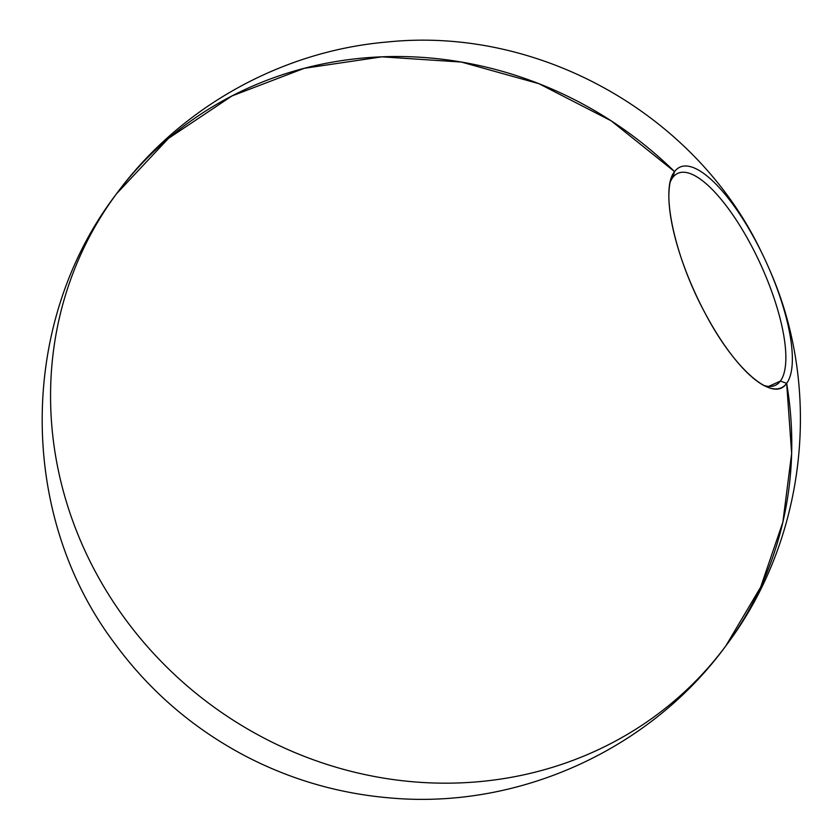 <?xml version="1.0" encoding="UTF-8"?>
<svg xmlns="http://www.w3.org/2000/svg" width="840" height="840" viewBox="0 0 840 840"><rect width="100%" height="100%" fill="white"/><g stroke="black" fill="none" stroke-linecap="round" stroke-linejoin="round"><path stroke-width="1.26" d="M780.392 381.066A116.655 37.212 -114.7 0 1 775.299 385.329A116.655 37.212 -114.7 0 1 763.728 385.392A116.655 37.212 65.3 0 0 780.392 381.066L786.66 383.324A379.365 354.165 36.6 0 1 725.865 645.845A379.365 354.165 36.6 0 1 94.542 570.129A379.365 354.165 36.6 0 1 116.466 193.851A379.365 354.165 36.6 0 1 674.573 171.623A121.401 38.724 -114.7 0 1 761.502 252.263A121.401 38.724 -114.7 0 1 769.86 270.428A121.401 38.724 -114.7 0 1 786.66 383.324A121.401 38.724 -114.7 0 1 766.553 386.768A121.401 38.724 -114.7 0 1 695.436 293.664A121.401 38.724 -114.7 0 1 670.992 179.078A121.401 38.724 -114.7 0 1 674.573 171.623L672.683 177.639A116.655 37.212 65.3 0 0 670.204 182.112A116.655 37.212 -114.7 0 1 672.683 177.639L674.573 171.623A121.401 38.724 -114.7 0 1 756.536 242.529A121.401 38.724 -114.7 0 1 786.66 383.324L780.392 381.066A116.655 37.212 65.3 0 0 751.443 245.774A116.655 37.212 65.3 0 0 672.683 177.639A116.655 37.212 -114.7 0 1 677.775 173.376A116.655 37.212 -114.7 0 1 756 254.688A116.655 37.212 -114.7 0 1 780.392 381.066L768.736 386.421L780.392 381.066M769.86 270.428C822.885 390.642 806.043 540.047 725.865 645.845L760.683 587.087L782.88 522.113L791.648 453.338L786.66 383.324C773.587 403.452 734.286 369.453 704.697 312.417C674.394 256.337 659.957 188.843 674.573 171.623L611.121 120.792L538.933 83.695L461.349 62.055L381.906 56.837L304.269 68.302L232.008 95.928L168.43 138.422L116.466 193.851C179.728 107.667 281.022 50.925 387.555 41.979C540.162 26.145 696.423 114.954 761.502 252.263M725.865 645.845C649.971 749.973 518.259 809.602 389.939 797.927C338.772 793.59 290.441 779.552 244.944 755.8C192.822 728.217 149.404 690.753 114.692 643.429C17.913 515.476 17.535 322.98 116.466 193.851"/></g></svg>
